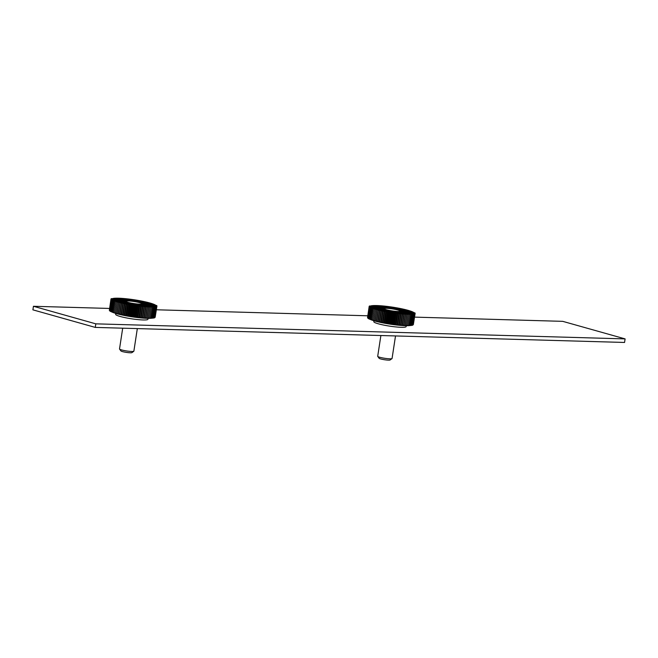 <?xml version="1.0" encoding="UTF-8"?>
<svg xmlns="http://www.w3.org/2000/svg" width="658" height="658" viewBox="0 0 658 658"><rect width="100%" height="100%" fill="white"/><g stroke="black" fill="none" stroke-linecap="round" stroke-linejoin="round"><path stroke-width="0.99" d="M381.377 310.831L379.658 322.05L380.768 322.181A22.421 2.772 8.7 0 0 380.85 322.198L382.569 310.979L382.997 311.176L381.278 322.395L382.364 322.502A22.421 2.772 8.7 0 0 382.454 322.527L384.009 322.823A22.421 2.772 8.7 0 0 384.099 322.839L385.695 323.136A22.421 2.772 8.7 0 0 385.785 323.152L387.406 323.432A22.421 2.772 8.7 0 0 387.504 323.448L389.141 323.711A22.421 2.772 8.7 0 0 389.232 323.728L390.877 323.983A22.421 2.772 8.7 0 0 390.975 323.991L392.62 324.229A22.421 2.772 8.7 0 0 392.711 324.246L394.339 324.46A22.421 2.772 8.7 0 0 394.438 324.468L396.042 324.665A22.421 2.772 8.7 0 0 396.132 324.682L397.712 324.855A22.421 2.772 8.7 0 0 397.794 324.863L399.332 325.019A22.421 2.772 8.7 0 0 399.414 325.027L400.895 325.159A22.421 2.772 8.7 0 0 400.977 325.167L402.4 325.274A22.421 2.772 8.7 0 0 402.474 325.282L403.823 325.365A22.421 2.772 8.7 0 0 403.897 325.365L405.172 325.422A22.421 2.772 8.7 0 0 405.238 325.43L406.405 325.603L408.141 314.244A22.421 2.772 8.7 0 0 408.207 314.244L409.292 314.253A22.421 2.772 8.7 0 0 409.358 314.253L410.345 314.236A22.421 2.772 8.7 0 0 410.403 314.228L411.283 314.187A22.421 2.772 8.7 0 0 411.332 314.187L412.105 314.121A22.421 2.772 8.7 0 0 412.147 314.113L412.805 314.022A22.421 2.772 8.7 0 0 412.837 314.014L413.372 313.899A22.421 2.772 8.7 0 0 413.397 313.891L413.808 313.751A22.421 2.772 8.7 0 0 413.833 313.743L414.787 313.8L414.112 313.578A22.421 2.772 8.7 0 0 414.129 313.57L415.025 313.611L414.285 313.389A22.421 2.772 8.7 0 0 414.293 313.381L415.132 313.397L414.318 313.175A22.421 2.772 8.7 0 0 414.318 313.159L415.091 313.167L414.219 312.937A22.421 2.772 8.7 0 0 414.211 312.928L414.91 312.912L413.981 312.682A22.421 2.772 8.7 0 0 413.964 312.673L413.602 312.41A22.421 2.772 8.7 0 0 413.578 312.394L413.101 312.122A22.421 2.772 8.7 0 0 413.068 312.114L412.459 311.826A22.421 2.772 8.7 0 0 412.426 311.81L411.702 311.514A22.421 2.772 8.7 0 0 411.661 311.497L410.822 311.193A22.421 2.772 8.7 0 0 410.773 311.176L409.827 310.864A22.421 2.772 8.7 0 0 409.769 310.839L408.725 310.527A22.421 2.772 8.7 0 0 408.659 310.502L407.516 310.181A22.421 2.772 8.7 0 0 407.45 310.165L406.216 309.844A22.421 2.772 8.7 0 0 406.142 309.819L404.826 309.499A22.421 2.772 8.7 0 0 404.744 309.482L403.362 309.161A22.421 2.772 8.7 0 0 403.28 309.145L401.824 308.824A22.421 2.772 8.7 0 0 401.734 308.808L400.228 308.495A22.421 2.772 8.7 0 0 400.138 308.479L398.584 308.174A22.421 2.772 8.7 0 0 398.493 308.158L396.897 307.87A22.421 2.772 8.7 0 0 396.807 307.854L395.187 307.574A22.421 2.772 8.7 0 0 395.088 307.557L393.451 307.286A22.421 2.772 8.7 0 0 393.361 307.27L391.716 307.023A22.421 2.772 8.7 0 0 391.617 307.006L389.972 306.776A22.421 2.772 8.7 0 0 389.881 306.76L388.253 306.546A22.421 2.772 8.7 0 0 388.154 306.529L386.55 306.332A22.421 2.772 8.7 0 0 386.46 306.324L384.881 306.151A22.421 2.772 8.7 0 0 384.798 306.135L383.26 305.986A22.421 2.772 8.7 0 0 383.178 305.978L381.698 305.847A22.421 2.772 8.7 0 0 381.615 305.838L380.192 305.731A22.421 2.772 8.7 0 0 380.118 305.723L378.769 305.641A22.421 2.772 8.7 0 0 378.695 305.633L377.421 305.575A22.421 2.772 8.7 0 0 377.355 305.575L376.17 305.542A22.421 2.772 8.7 0 0 376.105 305.542L375.011 305.534A22.421 2.772 8.7 0 0 374.953 305.534L373.966 305.551A22.421 2.772 8.7 0 0 373.909 305.551L373.02 305.592A22.421 2.772 8.7 0 0 372.979 305.592L372.206 305.666A22.421 2.772 8.7 0 0 372.165 305.666L371.507 305.756A22.421 2.772 8.7 0 0 371.474 305.764L370.939 305.88A22.421 2.772 8.7 0 0 370.906 305.888L370.495 306.028A22.421 2.772 8.7 0 0 370.479 306.036L369.525 305.978L370.191 306.2A22.421 2.772 8.7 0 0 370.183 306.209L369.286 306.167L370.026 306.389A22.421 2.772 8.7 0 0 370.018 306.406L369.179 306.381L369.985 306.612A22.421 2.772 8.7 0 0 369.993 306.62L369.22 306.612L370.092 306.842A22.421 2.772 8.7 0 0 370.1 306.858L369.401 306.867L370.331 307.097A22.421 2.772 8.7 0 0 370.347 307.113L370.709 307.368A22.421 2.772 8.7 0 0 370.725 307.385L371.211 307.656A22.421 2.772 8.7 0 0 371.244 307.673L371.844 307.952A22.421 2.772 8.7 0 0 371.885 307.969L372.609 308.265A22.421 2.772 8.7 0 0 372.65 308.289L373.489 308.594A22.421 2.772 8.7 0 0 373.538 308.61L374.484 308.923A22.421 2.772 8.7 0 0 374.542 308.939L375.586 309.26A22.421 2.772 8.7 0 0 375.652 309.276L376.795 309.597A22.421 2.772 8.7 0 0 376.861 309.614L378.095 309.943A22.421 2.772 8.7 0 0 378.169 309.959L379.485 310.28A22.421 2.772 8.7 0 0 379.559 310.305L380.949 310.625A22.421 2.772 8.7 0 0 381.031 310.642L382.487 310.954A22.421 2.772 8.7 0 0 382.569 310.979M380.768 322.181L382.487 310.954M380.85 322.198L381.278 322.395M382.997 311.176L384.083 311.283A22.421 2.772 8.7 0 0 384.173 311.3L385.728 311.604A22.421 2.772 8.7 0 0 385.818 311.621L387.414 311.917A22.421 2.772 8.7 0 0 387.504 311.933L389.125 312.213A22.421 2.772 8.7 0 0 389.215 312.229L390.86 312.492A22.421 2.772 8.7 0 0 390.951 312.509L392.596 312.764A22.421 2.772 8.7 0 0 392.694 312.772L394.331 313.011A22.421 2.772 8.7 0 0 394.43 313.019L396.058 313.241A22.421 2.772 8.7 0 0 396.149 313.249L397.761 313.447A22.421 2.772 8.7 0 0 397.851 313.455L399.422 313.636A22.421 2.772 8.7 0 0 399.513 313.644L401.043 313.8A22.421 2.772 8.7 0 0 401.133 313.808L402.614 313.94A22.421 2.772 8.7 0 0 402.696 313.948L404.111 314.055A22.421 2.772 8.7 0 0 404.193 314.055L405.542 314.146A22.421 2.772 8.7 0 0 405.616 314.146L406.883 314.203A22.421 2.772 8.7 0 0 406.957 314.203L408.125 314.384M398.509 308.273A21.558 2.665 8.7 0 0 370.956 306.982A21.558 2.665 8.7 0 0 385.802 311.505A21.558 2.665 8.7 0 0 413.249 313.455A21.558 2.665 8.7 0 0 398.509 308.273M374.427 309.071L372.708 320.29L373.867 320.479A22.421 2.772 8.7 0 0 373.933 320.495L375.076 320.816A22.421 2.772 8.7 0 0 375.142 320.841L376.376 321.162A22.421 2.772 8.7 0 0 376.45 321.178L377.766 321.507A22.421 2.772 8.7 0 0 377.848 321.523L379.23 321.844A22.421 2.772 8.7 0 0 379.312 321.861L379.658 322.05M373.333 308.725L371.622 319.944L372.732 320.133M372.362 308.388L370.643 319.607L371.647 319.788M371.507 308.051L369.788 319.278L370.668 319.443M370.775 307.738L369.064 318.957L369.812 319.114M370.183 307.434L368.464 318.653L369.089 318.785M369.722 307.138L368.003 318.365L368.496 318.472M369.401 306.867L368.036 318.176M369.22 306.612L367.715 317.888M369.179 306.381L367.534 317.625M413.339 324.616L415.132 313.397M413.101 324.822L415.025 313.611M412.714 325.003L414.787 313.8M412.196 325.151L412.681 325.192L414.4 313.965M411.538 325.274L412.163 325.332L413.882 314.105M410.756 325.365L411.513 325.447L413.232 314.22M409.844 325.43L410.732 325.529L412.443 314.31M408.815 325.471L409.819 325.595A21.788 2.69 8.7 0 0 410.378 325.488M407.672 325.471L408.791 325.628L410.51 314.401M406.422 325.463A22.421 2.772 8.7 0 0 406.488 325.463L407.647 325.628L409.366 314.409M384.083 311.283L382.364 322.502M385.818 311.621L384.099 322.839M386.411 311.834L384.691 323.062M387.414 311.917L385.695 323.136M385.785 323.152L387.504 311.933M388.171 312.155L386.452 323.374M389.125 312.213L387.406 323.432M387.504 323.448L389.215 312.229M389.955 312.451L388.245 323.67M390.86 312.492L389.141 323.711M389.232 323.728L390.951 312.509M391.757 312.739L390.046 323.958M392.596 312.764L390.877 323.983M390.975 323.991L392.694 312.772M393.566 313.002L391.847 324.221M394.331 313.011L392.62 324.229M392.711 324.246L394.43 313.019M395.359 313.249L393.64 324.468M396.058 313.241L394.339 324.46M394.438 324.468L396.149 313.249M397.136 313.479L395.417 324.698M397.761 313.447L396.042 324.665M396.132 324.682L397.851 313.455M398.88 313.685L397.161 324.904M399.422 313.636L397.712 324.855M397.794 324.863L399.513 313.644M400.582 313.866L398.863 325.085M401.043 313.8L399.332 325.019M399.414 325.027L401.133 313.808M402.235 314.022L400.516 325.241M402.614 313.94L400.895 325.159M400.977 325.167L402.696 313.948M403.823 314.154L402.104 325.373M404.111 314.055L402.4 325.274M402.474 325.282L404.193 314.055M405.336 314.253L403.625 325.48M405.542 314.146L403.823 325.365M403.897 325.365L405.616 314.146M406.776 314.335L405.057 325.554M406.883 314.203L405.172 325.422M405.238 325.43L406.957 314.203M406.488 325.463L408.207 314.244M411.538 314.368L409.819 325.595M375.586 309.26L373.867 320.479M373.933 320.495L375.652 309.276M375.628 309.424L373.917 320.643M376.795 309.597L375.076 320.816M375.142 320.841L376.861 309.614M376.935 309.778L375.216 320.997M378.095 309.943L376.376 321.162M376.45 321.178L378.169 309.959M378.334 310.132L376.615 321.351M379.485 310.28L377.766 321.507M377.848 321.523L379.559 310.305M379.814 310.486L378.095 321.704M380.949 310.625L379.23 321.844M379.312 321.861L381.031 310.642M382.454 322.527L384.173 311.3M384.683 311.514L382.964 322.733M385.728 311.604L384.009 322.823M371.589 306.414A21.015 2.599 -171.3 0 1 398.345 308.314A21.015 2.599 -171.3 0 1 412.813 312.723A21.015 2.599 -171.3 0 1 385.966 311.464A21.015 2.599 -171.3 0 1 371.589 306.414L371.285 306.636A21.286 2.632 8.7 0 0 371.096 307.138M413.068 313.562A21.286 2.632 8.7 0 0 413.043 313.027L412.813 312.723M370.117 319.336A21.788 2.69 8.7 0 0 370.643 319.582M370.725 319.624A21.788 2.69 8.7 0 0 383.968 323.103A21.788 2.69 8.7 0 0 409.728 325.578M398.304 308.322A20.883 2.583 8.7 0 0 371.63 307.072A20.883 2.583 8.7 0 0 385.999 311.456A20.883 2.583 8.7 0 0 412.582 313.34A20.883 2.583 8.7 0 0 398.304 308.322M372.255 306.529A20.332 2.517 -171.3 0 1 398.148 308.363A20.332 2.517 -171.3 0 1 412.147 312.632A20.332 2.517 -171.3 0 1 386.164 311.415A20.332 2.517 -171.3 0 1 372.255 306.529L371.951 306.751A20.612 2.55 8.7 0 0 371.77 307.228M412.401 313.447A20.612 2.55 8.7 0 0 412.377 312.937L412.147 312.632M398.106 308.38A20.201 2.5 8.7 0 0 372.296 307.163A20.201 2.5 8.7 0 0 386.205 311.407A20.201 2.5 8.7 0 0 411.916 313.233A20.201 2.5 8.7 0 0 398.106 308.38M372.921 306.644A19.658 2.426 -171.3 0 1 397.942 308.421A19.658 2.426 -171.3 0 1 411.48 312.542A19.658 2.426 -171.3 0 1 386.361 311.366A19.658 2.426 -171.3 0 1 372.921 306.644L372.617 306.867A19.929 2.459 8.7 0 0 372.436 307.319M411.735 313.34A19.929 2.459 8.7 0 0 411.702 312.846L411.48 312.542M373.958 320.759L373.818 321.663A16.343 2.023 8.7 0 0 385.16 325.365A16.343 2.023 8.7 0 0 406.126 326.615L406.266 325.702M397.901 308.429A19.518 2.41 8.7 0 0 372.963 307.261A19.518 2.41 8.7 0 0 386.402 311.357A19.518 2.41 8.7 0 0 411.25 313.118A19.518 2.41 8.7 0 0 397.901 308.429M373.588 306.751A18.975 2.344 -171.3 0 1 397.745 308.47A18.975 2.344 -171.3 0 1 410.806 312.451A18.975 2.344 -171.3 0 1 386.567 311.316A18.975 2.344 -171.3 0 1 373.588 306.751L373.283 306.973A19.246 2.377 8.7 0 0 373.111 307.418M411.069 313.224A19.246 2.377 8.7 0 0 411.036 312.756L410.806 312.451M397.703 308.479A18.835 2.328 8.7 0 0 373.637 307.352A18.835 2.328 8.7 0 0 386.608 311.3A18.835 2.328 8.7 0 0 410.584 313.002A18.835 2.328 8.7 0 0 397.703 308.479M374.254 306.867A18.292 2.262 -171.3 0 1 397.547 308.52A18.292 2.262 -171.3 0 1 410.14 312.361A18.292 2.262 -171.3 0 1 386.764 311.259A18.292 2.262 -171.3 0 1 374.254 306.867L373.95 307.089A18.564 2.295 8.7 0 0 373.777 307.508M410.403 313.109A18.564 2.295 8.7 0 0 410.362 312.665L410.14 312.361M397.506 308.528A18.161 2.245 8.7 0 0 374.303 307.442A18.161 2.245 8.7 0 0 386.805 311.25A18.161 2.245 8.7 0 0 409.918 312.895A18.161 2.245 8.7 0 0 397.506 308.528M374.92 306.982A17.61 2.18 -171.3 0 1 397.342 308.569A17.61 2.18 -171.3 0 1 409.473 312.262A17.61 2.18 -171.3 0 1 386.97 311.209A17.61 2.18 -171.3 0 1 374.92 306.982L374.616 307.204A17.881 2.213 8.7 0 0 374.451 307.599M409.737 312.994A17.881 2.213 8.7 0 0 409.695 312.566L409.473 312.262M397.3 308.577A17.478 2.163 8.7 0 0 374.97 307.533A17.478 2.163 8.7 0 0 387.003 311.201A17.478 2.163 8.7 0 0 409.251 312.78A17.478 2.163 8.7 0 0 397.3 308.577M375.586 307.089A16.935 2.089 -171.3 0 1 397.144 308.618A16.935 2.089 -171.3 0 1 408.799 312.172A16.935 2.089 -171.3 0 1 387.167 311.16A16.935 2.089 -171.3 0 1 375.586 307.089L375.282 307.311A17.207 2.13 8.7 0 0 375.118 307.689M409.07 312.887A17.207 2.13 8.7 0 0 409.029 312.476L408.799 312.172M397.103 308.635A16.795 2.073 8.7 0 0 375.644 307.623A16.795 2.073 8.7 0 0 387.208 311.152A16.795 2.073 8.7 0 0 408.585 312.665A16.795 2.073 8.7 0 0 397.103 308.635M376.253 307.204A16.253 2.007 -171.3 0 1 396.939 308.676A16.253 2.007 -171.3 0 1 408.133 312.081A16.253 2.007 -171.3 0 1 387.365 311.111A16.253 2.007 -171.3 0 1 376.253 307.204L375.948 307.426A16.524 2.04 8.7 0 0 375.792 307.779M408.396 312.772A16.524 2.04 8.7 0 0 408.355 312.386L408.133 312.081M396.906 308.684A16.113 1.99 8.7 0 0 376.31 307.714A16.113 1.99 8.7 0 0 387.406 311.102A16.113 1.99 8.7 0 0 407.919 312.558A16.113 1.99 8.7 0 0 396.906 308.684M376.919 307.319A15.57 1.925 -171.3 0 1 396.741 308.725A15.57 1.925 -171.3 0 1 407.458 311.991A15.57 1.925 -171.3 0 1 387.57 311.061A15.57 1.925 -171.3 0 1 376.919 307.319L376.615 307.541A15.841 1.958 8.7 0 0 376.458 307.878M407.73 312.657A15.841 1.958 8.7 0 0 407.689 312.295L407.458 311.991M396.7 308.734A15.43 1.908 8.7 0 0 376.985 307.812A15.43 1.908 8.7 0 0 387.611 311.045A15.43 1.908 8.7 0 0 407.253 312.443A15.43 1.908 8.7 0 0 396.7 308.734M377.585 307.426A14.887 1.842 -171.3 0 1 396.544 308.775A14.887 1.842 -171.3 0 1 406.792 311.9A14.887 1.842 -171.3 0 1 387.768 311.004A14.887 1.842 -171.3 0 1 377.585 307.426L377.281 307.648A15.159 1.875 8.7 0 0 377.133 307.969M407.063 312.55A15.159 1.875 8.7 0 0 407.022 312.205L406.792 311.9M396.503 308.783A14.756 1.826 8.7 0 0 377.651 307.903A14.756 1.826 8.7 0 0 387.809 310.995A14.756 1.826 8.7 0 0 406.586 312.328A14.756 1.826 8.7 0 0 396.503 308.783M378.251 307.541A14.205 1.76 -171.3 0 1 396.338 308.824A14.205 1.76 -171.3 0 1 406.126 311.81A14.205 1.76 -171.3 0 1 387.965 310.954A14.205 1.76 -171.3 0 1 378.251 307.541L377.947 307.763A14.484 1.793 8.7 0 0 377.807 308.059M406.397 312.435A14.484 1.793 8.7 0 0 406.348 312.114L406.126 311.81M396.297 308.832A14.073 1.735 8.7 0 0 378.317 307.993A14.073 1.735 8.7 0 0 388.006 310.946A14.073 1.735 8.7 0 0 405.92 312.213A14.073 1.735 8.7 0 0 396.297 308.832M378.918 307.656A13.53 1.67 -171.3 0 1 396.141 308.873A13.53 1.67 -171.3 0 1 405.451 311.711A13.53 1.67 -171.3 0 1 388.171 310.905A13.53 1.67 -171.3 0 1 378.918 307.656L378.613 307.878A13.802 1.703 8.7 0 0 378.473 308.15M405.731 312.32A13.802 1.703 8.7 0 0 405.682 312.015L405.451 311.711M396.1 308.89A13.39 1.653 8.7 0 0 378.992 308.084A13.39 1.653 8.7 0 0 388.212 310.897A13.39 1.653 8.7 0 0 405.254 312.106A13.39 1.653 8.7 0 0 396.1 308.89M379.584 307.763A12.847 1.587 -171.3 0 1 395.935 308.931A12.847 1.587 -171.3 0 1 404.785 311.621A12.847 1.587 -171.3 0 1 388.368 310.856A12.847 1.587 -171.3 0 1 379.584 307.763L379.279 307.993A13.119 1.62 8.7 0 0 379.148 308.24M405.057 312.205A13.119 1.62 8.7 0 0 405.007 311.925L404.785 311.621M395.902 308.939A12.708 1.571 8.7 0 0 379.707 308.232A12.708 1.571 8.7 0 0 388.409 310.847A12.708 1.571 8.7 0 0 404.53 312.032A12.708 1.571 8.7 0 0 395.902 308.939M380.316 307.837A12.173 1.505 -171.3 0 1 395.738 308.98A12.173 1.505 -171.3 0 1 404.061 311.464A12.173 1.505 -171.3 0 1 388.565 310.806A12.173 1.505 -171.3 0 1 380.316 307.837L380.02 307.993A12.444 1.538 8.7 0 0 379.847 308.355M404.357 312.106A12.444 1.538 8.7 0 0 404.3 311.711L404.061 311.464M395.697 308.989A12.041 1.489 8.7 0 0 380.316 308.273A12.041 1.489 8.7 0 0 388.607 310.798A12.041 1.489 8.7 0 0 403.93 311.884A12.041 1.489 8.7 0 0 395.697 308.989M380.916 307.977A11.499 1.423 -171.3 0 1 395.54 309.03A11.499 1.423 -171.3 0 1 403.453 311.423A11.499 1.423 -171.3 0 1 388.763 310.757A11.499 1.423 -171.3 0 1 380.916 307.977L380.604 308.183A11.786 1.456 8.7 0 0 380.472 308.421M403.749 311.982A11.786 1.456 8.7 0 0 403.683 311.711L403.453 311.423M395.507 309.038A11.383 1.406 8.7 0 0 380.957 308.339A11.383 1.406 8.7 0 0 388.804 310.74A11.383 1.406 8.7 0 0 403.305 311.76A11.383 1.406 8.7 0 0 395.507 309.038M381.336 308.1A11.021 1.365 -171.3 0 1 395.4 309.063A11.021 1.365 -171.3 0 1 403.017 311.415A11.021 1.365 -171.3 0 1 388.911 310.716A11.021 1.365 -171.3 0 1 381.336 308.1L381.138 308.281A11.186 1.382 8.7 0 0 381.064 308.462M403.165 311.843A11.186 1.382 8.7 0 0 403.148 311.645L403.017 311.415M395.343 309.079A10.816 1.332 8.7 0 0 381.525 308.429A10.816 1.332 8.7 0 0 388.968 310.699A10.816 1.332 8.7 0 0 402.737 311.678A10.816 1.332 8.7 0 0 395.343 309.079M382.01 308.183A10.355 1.283 -171.3 0 1 395.203 309.112A10.355 1.283 -171.3 0 1 402.342 311.292A10.355 1.283 -171.3 0 1 389.1 310.666A10.355 1.283 -171.3 0 1 382.01 308.183L381.763 308.372A10.577 1.308 8.7 0 0 381.665 308.569M402.564 311.769A10.577 1.308 8.7 0 0 402.523 311.555L402.342 311.292M395.17 309.12A10.24 1.267 8.7 0 0 382.092 308.512A10.24 1.267 8.7 0 0 389.141 310.658A10.24 1.267 8.7 0 0 402.17 311.588A10.24 1.267 8.7 0 0 395.17 309.12M382.545 308.306A9.788 1.209 -171.3 0 1 395.039 309.161A9.788 1.209 -171.3 0 1 401.799 311.25A9.788 1.209 -171.3 0 1 389.273 310.625A9.788 1.209 -171.3 0 1 382.545 308.306L382.314 308.52A9.985 1.234 8.7 0 0 382.249 308.66M401.98 311.678A9.985 1.234 8.7 0 0 401.956 311.522L401.799 311.25M394.989 309.17A9.615 1.193 8.7 0 0 382.701 308.594A9.615 1.193 8.7 0 0 389.322 310.617A9.615 1.193 8.7 0 0 401.561 311.481A9.615 1.193 8.7 0 0 394.989 309.17M383.195 308.405A9.138 1.127 -171.3 0 1 394.841 309.211A9.138 1.127 -171.3 0 1 401.15 311.152A9.138 1.127 -171.3 0 1 389.462 310.576A9.138 1.127 -171.3 0 1 383.195 308.405L382.94 308.627A9.352 1.16 8.7 0 0 382.866 308.75M401.355 311.579A9.352 1.16 8.7 0 0 401.331 311.44L401.15 311.152M394.767 309.227A8.875 1.094 8.7 0 0 383.4 308.66A8.875 1.094 8.7 0 0 389.536 310.56A8.875 1.094 8.7 0 0 400.878 311.333A8.875 1.094 8.7 0 0 394.767 309.227M383.828 308.512A8.48 1.045 -171.3 0 1 394.652 309.252A8.48 1.045 -171.3 0 1 400.508 311.061A8.48 1.045 -171.3 0 1 389.659 310.527A8.48 1.045 -171.3 0 1 383.828 308.512L383.589 308.734A8.686 1.069 8.7 0 0 383.54 308.808M394.561 309.276A8.167 1.012 8.7 0 0 384.075 308.651A8.167 1.012 8.7 0 0 389.75 310.502A8.167 1.012 8.7 0 0 400.228 311.127A8.167 1.012 8.7 0 0 394.561 309.276M414.556 317.123L562.73 321.343L625.1 338.895L95.813 323.843L33.443 306.283L109.549 308.446M156.374 309.778L367.74 315.791M33.443 306.283L32.9 309.844L95.27 327.404L624.557 342.456L625.1 338.895M95.813 323.843L95.27 327.404M380.883 335.531L377.7 356.315A7.263 0.897 8.7 0 0 377.741 356.43A7.263 0.897 8.7 0 0 382.742 357.952A7.263 0.897 8.7 0 0 391.987 358.61A7.263 0.897 8.7 0 0 392.061 358.511L395.516 335.942M377.741 356.43L379.131 358.289A5.593 0.691 8.7 0 0 382.981 359.465A5.593 0.691 8.7 0 0 390.104 359.975L391.987 358.61M122.692 328.186L119.517 348.97A7.263 0.897 8.7 0 0 119.55 349.085A7.263 0.897 8.7 0 0 124.551 350.607A7.263 0.897 8.7 0 0 133.804 351.265A7.263 0.897 8.7 0 0 133.87 351.166L137.325 328.597M119.55 349.085L120.94 350.944A5.593 0.691 8.7 0 0 124.798 352.12A5.593 0.691 8.7 0 0 131.921 352.63L133.804 351.265M123.186 303.486L121.467 314.705L122.577 314.837A22.421 2.772 8.7 0 0 122.668 314.853L124.387 303.634L124.806 303.832L123.095 315.05L124.173 315.157A22.421 2.772 8.7 0 0 124.263 315.182L125.818 315.478A22.421 2.772 8.7 0 0 125.908 315.495L127.504 315.791A22.421 2.772 8.7 0 0 127.594 315.807L129.215 316.087A22.421 2.772 8.7 0 0 129.313 316.103L130.95 316.366A22.421 2.772 8.7 0 0 131.049 316.383L132.694 316.638A22.421 2.772 8.7 0 0 132.784 316.646L134.429 316.885A22.421 2.772 8.7 0 0 134.52 316.901L136.157 317.115A22.421 2.772 8.7 0 0 136.247 317.123L137.851 317.321A22.421 2.772 8.7 0 0 137.941 317.337L139.521 317.51A22.421 2.772 8.7 0 0 139.611 317.518L141.141 317.674A22.421 2.772 8.7 0 0 141.223 317.682L142.704 317.814A22.421 2.772 8.7 0 0 142.786 317.822L144.209 317.929A22.421 2.772 8.7 0 0 144.291 317.937L145.632 318.02A22.421 2.772 8.7 0 0 145.714 318.02L146.981 318.077A22.421 2.772 8.7 0 0 147.055 318.085L148.214 318.258L149.95 306.899A22.421 2.772 8.7 0 0 150.016 306.899L151.11 306.908A22.421 2.772 8.7 0 0 151.167 306.908L152.154 306.891A22.421 2.772 8.7 0 0 152.212 306.883L153.1 306.842A22.421 2.772 8.7 0 0 153.141 306.842L153.914 306.776A22.421 2.772 8.7 0 0 153.956 306.768L154.614 306.677A22.421 2.772 8.7 0 0 154.646 306.669L155.181 306.554A22.421 2.772 8.7 0 0 155.214 306.546L155.625 306.406A22.421 2.772 8.7 0 0 155.642 306.398L156.596 306.455L155.93 306.233A22.421 2.772 8.7 0 0 155.938 306.225L156.834 306.266L156.094 306.044A22.421 2.772 8.7 0 0 156.102 306.036L156.941 306.052L156.135 305.83A22.421 2.772 8.7 0 0 156.127 305.814L156.9 305.822L156.028 305.592A22.421 2.772 8.7 0 0 156.02 305.583L156.719 305.567L155.79 305.337A22.421 2.772 8.7 0 0 155.773 305.328L155.411 305.065A22.421 2.772 8.7 0 0 155.395 305.049L154.91 304.777A22.421 2.772 8.7 0 0 154.877 304.769L154.276 304.481A22.421 2.772 8.7 0 0 154.235 304.465L153.511 304.169A22.421 2.772 8.7 0 0 153.47 304.152L152.631 303.848A22.421 2.772 8.7 0 0 152.582 303.832L151.636 303.519A22.421 2.772 8.7 0 0 151.579 303.494L150.534 303.182A22.421 2.772 8.7 0 0 150.468 303.157L149.325 302.836A22.421 2.772 8.7 0 0 149.259 302.82L148.025 302.499A22.421 2.772 8.7 0 0 147.951 302.474L146.635 302.154A22.421 2.772 8.7 0 0 146.561 302.137L145.171 301.816A22.421 2.772 8.7 0 0 145.089 301.8L143.633 301.479A22.421 2.772 8.7 0 0 143.551 301.463L142.038 301.15A22.421 2.772 8.7 0 0 141.947 301.134L140.393 300.829A22.421 2.772 8.7 0 0 140.302 300.813L138.706 300.525A22.421 2.772 8.7 0 0 138.616 300.509L136.996 300.229A22.421 2.772 8.7 0 0 136.905 300.212L135.26 299.941A22.421 2.772 8.7 0 0 135.17 299.925L133.525 299.678A22.421 2.772 8.7 0 0 133.426 299.661L131.789 299.431A22.421 2.772 8.7 0 0 131.69 299.415L130.062 299.201A22.421 2.772 8.7 0 0 129.971 299.184L128.359 298.987A22.421 2.772 8.7 0 0 128.269 298.979L126.698 298.806A22.421 2.772 8.7 0 0 126.607 298.79L125.078 298.642A22.421 2.772 8.7 0 0 124.987 298.633L123.507 298.502A22.421 2.772 8.7 0 0 123.424 298.493L122.01 298.387A22.421 2.772 8.7 0 0 121.927 298.378L120.578 298.296A22.421 2.772 8.7 0 0 120.504 298.288L119.238 298.23A22.421 2.772 8.7 0 0 119.164 298.23L117.979 298.197A22.421 2.772 8.7 0 0 117.914 298.197L116.82 298.189A22.421 2.772 8.7 0 0 116.762 298.189L115.775 298.206A22.421 2.772 8.7 0 0 115.718 298.206L114.837 298.247A22.421 2.772 8.7 0 0 114.788 298.247L114.015 298.321A22.421 2.772 8.7 0 0 113.974 298.321L113.316 298.411A22.421 2.772 8.7 0 0 113.283 298.419L112.748 298.535A22.421 2.772 8.7 0 0 112.724 298.543L112.312 298.683A22.421 2.772 8.7 0 0 112.288 298.691L111.334 298.633L112.008 298.855A22.421 2.772 8.7 0 0 111.992 298.864L111.095 298.822L111.835 299.045A22.421 2.772 8.7 0 0 111.827 299.061L110.988 299.036L111.802 299.267A22.421 2.772 8.7 0 0 111.802 299.275L111.029 299.267L111.901 299.497A22.421 2.772 8.7 0 0 111.909 299.513L111.21 299.522L112.14 299.752A22.421 2.772 8.7 0 0 112.156 299.768L112.518 300.023A22.421 2.772 8.7 0 0 112.543 300.04L113.02 300.311A22.421 2.772 8.7 0 0 113.053 300.328L113.653 300.607A22.421 2.772 8.7 0 0 113.694 300.624L114.418 300.92A22.421 2.772 8.7 0 0 114.459 300.945L115.298 301.249A22.421 2.772 8.7 0 0 115.347 301.265L116.293 301.578A22.421 2.772 8.7 0 0 116.351 301.594L117.395 301.915A22.421 2.772 8.7 0 0 117.461 301.932L118.604 302.252A22.421 2.772 8.7 0 0 118.67 302.269L119.904 302.598A22.421 2.772 8.7 0 0 119.978 302.614L121.294 302.935A22.421 2.772 8.7 0 0 121.376 302.96L122.758 303.28A22.421 2.772 8.7 0 0 122.84 303.297L124.296 303.609A22.421 2.772 8.7 0 0 124.387 303.634M122.577 314.837L124.296 303.609M122.668 314.853L123.095 315.05M124.806 303.832L125.892 303.938A22.421 2.772 8.7 0 0 125.982 303.955L127.537 304.259A22.421 2.772 8.7 0 0 127.627 304.276L129.223 304.572A22.421 2.772 8.7 0 0 129.313 304.588L130.934 304.868A22.421 2.772 8.7 0 0 131.032 304.884L132.669 305.147A22.421 2.772 8.7 0 0 132.76 305.164L134.405 305.419A22.421 2.772 8.7 0 0 134.503 305.427L136.148 305.666A22.421 2.772 8.7 0 0 136.239 305.674L137.867 305.896A22.421 2.772 8.7 0 0 137.966 305.904L139.57 306.102A22.421 2.772 8.7 0 0 139.661 306.11L141.24 306.291A22.421 2.772 8.7 0 0 141.322 306.299L142.86 306.455A22.421 2.772 8.7 0 0 142.942 306.464L144.423 306.595A22.421 2.772 8.7 0 0 144.505 306.603L145.928 306.71A22.421 2.772 8.7 0 0 146.002 306.71L147.351 306.801A22.421 2.772 8.7 0 0 147.425 306.801L148.7 306.858A22.421 2.772 8.7 0 0 148.766 306.858L149.934 307.039M140.319 300.928A21.558 2.665 8.7 0 0 112.765 299.637A21.558 2.665 8.7 0 0 127.611 304.161A21.558 2.665 8.7 0 0 155.066 306.11A21.558 2.665 8.7 0 0 140.319 300.928M116.244 301.726L114.525 312.945L115.685 313.134A22.421 2.772 8.7 0 0 115.742 313.15L116.885 313.471A22.421 2.772 8.7 0 0 116.959 313.496L118.193 313.817A22.421 2.772 8.7 0 0 118.267 313.833L119.575 314.162A22.421 2.772 8.7 0 0 119.657 314.179L121.047 314.499A22.421 2.772 8.7 0 0 121.13 314.516L121.467 314.705M115.15 301.38L113.431 312.599L114.55 312.789M114.171 301.043L112.452 312.262L113.456 312.443M113.316 300.706L111.597 311.933L112.477 312.098M112.592 300.393L110.873 311.612L111.621 311.769M111.992 300.089L110.281 311.308L110.898 311.44M111.531 299.793L109.82 311.02L110.305 311.127M111.21 299.522L109.845 310.831M111.029 299.267L109.524 310.543M110.988 299.036L109.343 310.28M155.156 317.271L156.941 306.052M154.91 317.477L156.834 306.266M154.523 317.658L156.596 306.455M154.005 317.806L154.498 317.847L156.209 306.62M153.347 317.929L153.98 317.987L155.691 306.76M152.566 318.02L153.322 318.102L155.041 306.875M151.653 318.085L152.541 318.184L154.26 306.965M150.624 318.127L151.628 318.25L153.347 307.023M149.489 318.127L150.6 318.283L152.319 307.056M148.239 318.118A22.421 2.772 8.7 0 0 148.297 318.118L149.465 318.283L151.175 307.064M125.892 303.938L124.173 315.157M127.627 304.276L125.908 315.495M128.22 304.49L126.501 315.717M129.223 304.572L127.504 315.791M127.594 315.807L129.313 304.588M129.98 304.81L128.269 316.029M130.934 304.868L129.215 316.087M129.313 316.103L131.032 304.884M131.773 305.106L130.054 316.325M132.669 305.147L130.95 316.366M131.049 316.383L132.76 305.164M133.574 305.394L131.855 316.613M134.405 305.419L132.694 316.638M132.784 316.646L134.503 305.427M135.375 305.657L133.656 316.876M136.148 305.666L134.429 316.885M134.52 316.901L136.239 305.674M137.168 305.904L135.449 317.123M137.867 305.896L136.157 317.115M136.247 317.123L137.966 305.904M138.945 306.135L137.226 317.353M139.57 306.102L137.851 317.321M137.941 317.337L139.661 306.11M140.689 306.34L138.97 317.559M141.24 306.291L139.521 317.51M139.611 317.518L141.322 306.299M142.391 306.521L140.672 317.74M142.86 306.455L141.141 317.674M141.223 317.682L142.942 306.464M144.044 306.677L142.325 317.896M144.423 306.595L142.704 317.814M142.786 317.822L144.505 306.603M145.632 306.809L143.913 318.028M145.928 306.71L144.209 317.929M144.291 317.937L146.002 306.71M147.153 306.908L145.434 318.135M147.351 306.801L145.632 318.02M145.714 318.02L147.425 306.801M148.585 306.99L146.866 318.209M148.7 306.858L146.981 318.077M147.055 318.085L148.766 306.858M148.297 318.118L150.016 306.899M117.395 301.915L115.685 313.134M115.742 313.15L117.461 301.932M117.445 302.08L115.726 313.298M118.604 302.252L116.885 313.471M116.959 313.496L118.67 302.269M118.744 302.433L117.025 313.652M119.904 302.598L118.193 313.817M118.267 313.833L119.978 302.614M120.143 302.787L118.424 314.006M121.294 302.935L119.575 314.162M119.657 314.179L121.376 302.96M121.623 303.141L119.912 314.359M122.758 303.28L121.047 314.499M121.13 314.516L122.84 303.297M124.263 315.182L125.982 303.955M126.492 304.169L124.773 315.388M127.537 304.259L125.818 315.478M113.398 299.069A21.015 2.599 -171.3 0 1 140.154 300.969A21.015 2.599 -171.3 0 1 154.63 305.378A21.015 2.599 -171.3 0 1 127.775 304.119A21.015 2.599 -171.3 0 1 113.398 299.069L113.094 299.291A21.286 2.632 8.7 0 0 112.913 299.793M154.885 306.217A21.286 2.632 8.7 0 0 154.852 305.682L154.63 305.378M111.934 311.991A21.788 2.69 8.7 0 0 112.46 312.237M112.534 312.279A21.788 2.69 8.7 0 0 125.777 315.758A21.788 2.69 8.7 0 0 151.537 318.233M151.636 318.225A21.788 2.69 8.7 0 0 152.195 318.151M140.121 300.977A20.883 2.583 8.7 0 0 113.439 299.727A20.883 2.583 8.7 0 0 127.817 304.111A20.883 2.583 8.7 0 0 154.4 305.995A20.883 2.583 8.7 0 0 140.121 300.977M114.064 299.184A20.332 2.517 -171.3 0 1 139.957 301.019A20.332 2.517 -171.3 0 1 153.956 305.287A20.332 2.517 -171.3 0 1 127.973 304.07A20.332 2.517 -171.3 0 1 114.064 299.184L113.76 299.406A20.612 2.55 8.7 0 0 113.579 299.884M154.219 306.102A20.612 2.55 8.7 0 0 154.186 305.592L153.956 305.287M139.915 301.035A20.201 2.5 8.7 0 0 114.105 299.818A20.201 2.5 8.7 0 0 128.014 304.062A20.201 2.5 8.7 0 0 153.733 305.888A20.201 2.5 8.7 0 0 139.915 301.035M114.731 299.3A19.658 2.426 -171.3 0 1 139.759 301.076A19.658 2.426 -171.3 0 1 153.289 305.197A19.658 2.426 -171.3 0 1 128.178 304.021A19.658 2.426 -171.3 0 1 114.731 299.3L114.426 299.522A19.929 2.459 8.7 0 0 114.253 299.974M153.544 305.995A19.929 2.459 8.7 0 0 153.52 305.501L153.289 305.197M115.775 313.414L115.635 314.318A16.343 2.023 8.7 0 0 126.969 318.02A16.343 2.023 8.7 0 0 147.935 319.27L148.075 318.357M139.718 301.084A19.518 2.41 8.7 0 0 114.78 299.916A19.518 2.41 8.7 0 0 128.22 304.012A19.518 2.41 8.7 0 0 153.067 305.773A19.518 2.41 8.7 0 0 139.718 301.084M115.397 299.406A18.975 2.344 -171.3 0 1 139.554 301.125A18.975 2.344 -171.3 0 1 152.623 305.106A18.975 2.344 -171.3 0 1 128.376 303.971A18.975 2.344 -171.3 0 1 115.397 299.406L115.092 299.629A19.246 2.377 8.7 0 0 114.92 300.073M152.878 305.88A19.246 2.377 8.7 0 0 152.845 305.411L152.623 305.106M139.512 301.134A18.835 2.328 8.7 0 0 115.446 300.007A18.835 2.328 8.7 0 0 128.417 303.955A18.835 2.328 8.7 0 0 152.401 305.657A18.835 2.328 8.7 0 0 139.512 301.134M116.063 299.522A18.292 2.262 -171.3 0 1 139.356 301.175A18.292 2.262 -171.3 0 1 151.949 305.016A18.292 2.262 -171.3 0 1 128.573 303.914A18.292 2.262 -171.3 0 1 116.063 299.522L115.759 299.744A18.564 2.295 8.7 0 0 115.594 300.163M152.212 305.764A18.564 2.295 8.7 0 0 152.179 305.32L151.949 305.016M139.315 301.183A18.161 2.245 8.7 0 0 116.112 300.097A18.161 2.245 8.7 0 0 128.614 303.906A18.161 2.245 8.7 0 0 151.735 305.551A18.161 2.245 8.7 0 0 139.315 301.183M116.729 299.637A17.61 2.18 -171.3 0 1 139.151 301.224A17.61 2.18 -171.3 0 1 151.282 304.917A17.61 2.18 -171.3 0 1 128.779 303.864A17.61 2.18 -171.3 0 1 116.729 299.637L116.425 299.859A17.881 2.213 8.7 0 0 116.26 300.254M151.546 305.649A17.881 2.213 8.7 0 0 151.504 305.222L151.282 304.917M139.118 301.232A17.478 2.163 8.7 0 0 116.787 300.188A17.478 2.163 8.7 0 0 128.82 303.856A17.478 2.163 8.7 0 0 151.069 305.435A17.478 2.163 8.7 0 0 139.118 301.232M117.395 299.744A16.935 2.089 -171.3 0 1 138.953 301.274A16.935 2.089 -171.3 0 1 150.608 304.827A16.935 2.089 -171.3 0 1 128.976 303.815A16.935 2.089 -171.3 0 1 117.395 299.744L117.091 299.966A17.207 2.13 8.7 0 0 116.935 300.344M150.879 305.542A17.207 2.13 8.7 0 0 150.838 305.131L150.608 304.827M138.912 301.29A16.795 2.073 8.7 0 0 117.453 300.278A16.795 2.073 8.7 0 0 129.017 303.807A16.795 2.073 8.7 0 0 150.402 305.32A16.795 2.073 8.7 0 0 138.912 301.29M118.062 299.859A16.253 2.007 -171.3 0 1 138.756 301.331A16.253 2.007 -171.3 0 1 149.942 304.736A16.253 2.007 -171.3 0 1 129.182 303.766A16.253 2.007 -171.3 0 1 118.062 299.859L117.757 300.081A16.524 2.04 8.7 0 0 117.601 300.435M150.213 305.427A16.524 2.04 8.7 0 0 150.172 305.041L149.942 304.736M138.715 301.339A16.113 1.99 8.7 0 0 118.127 300.369A16.113 1.99 8.7 0 0 129.215 303.757A16.113 1.99 8.7 0 0 149.736 305.213A16.113 1.99 8.7 0 0 138.715 301.339M118.728 299.974A15.57 1.925 -171.3 0 1 138.55 301.38A15.57 1.925 -171.3 0 1 149.276 304.646A15.57 1.925 -171.3 0 1 129.379 303.716A15.57 1.925 -171.3 0 1 118.728 299.974L118.424 300.196A15.841 1.958 8.7 0 0 118.276 300.533M149.539 305.312A15.841 1.958 8.7 0 0 149.498 304.95L149.276 304.646M138.509 301.389A15.43 1.908 8.7 0 0 118.794 300.467A15.43 1.908 8.7 0 0 129.42 303.7A15.43 1.908 8.7 0 0 149.07 305.098A15.43 1.908 8.7 0 0 138.509 301.389M119.394 300.081A14.887 1.842 -171.3 0 1 138.353 301.43A14.887 1.842 -171.3 0 1 148.601 304.555A14.887 1.842 -171.3 0 1 129.577 303.659A14.887 1.842 -171.3 0 1 119.394 300.081L119.09 300.303A15.159 1.875 8.7 0 0 118.942 300.624M148.873 305.205A15.159 1.875 8.7 0 0 148.831 304.86L148.601 304.555M138.312 301.438A14.756 1.826 8.7 0 0 119.46 300.558A14.756 1.826 8.7 0 0 129.618 303.651A14.756 1.826 8.7 0 0 148.404 304.983A14.756 1.826 8.7 0 0 138.312 301.438M120.06 300.196A14.205 1.76 -171.3 0 1 138.155 301.479A14.205 1.76 -171.3 0 1 147.935 304.465A14.205 1.76 -171.3 0 1 129.782 303.609A14.205 1.76 -171.3 0 1 120.06 300.196L119.756 300.418A14.484 1.793 8.7 0 0 119.616 300.714M148.206 305.09A14.484 1.793 8.7 0 0 148.157 304.769L147.935 304.465M138.114 301.487A14.073 1.735 8.7 0 0 120.134 300.648A14.073 1.735 8.7 0 0 129.823 303.601A14.073 1.735 8.7 0 0 147.737 304.868A14.073 1.735 8.7 0 0 138.114 301.487M120.727 300.311A13.53 1.67 -171.3 0 1 137.95 301.529A13.53 1.67 -171.3 0 1 147.26 304.366A13.53 1.67 -171.3 0 1 129.98 303.56A13.53 1.67 -171.3 0 1 120.727 300.311L120.422 300.533A13.802 1.703 8.7 0 0 120.291 300.805M147.54 304.975A13.802 1.703 8.7 0 0 147.491 304.67L147.26 304.366M137.909 301.545A13.39 1.653 8.7 0 0 120.801 300.739A13.39 1.653 8.7 0 0 130.021 303.552A13.39 1.653 8.7 0 0 147.071 304.761A13.39 1.653 8.7 0 0 137.909 301.545M121.393 300.418A12.847 1.587 -171.3 0 1 137.752 301.586A12.847 1.587 -171.3 0 1 146.594 304.276A12.847 1.587 -171.3 0 1 130.185 303.511A12.847 1.587 -171.3 0 1 121.393 300.418L121.088 300.648A13.119 1.62 8.7 0 0 120.957 300.895M146.874 304.86A13.119 1.62 8.7 0 0 146.824 304.58L146.594 304.276M137.711 301.594A12.708 1.571 8.7 0 0 121.516 300.887A12.708 1.571 8.7 0 0 130.218 303.502A12.708 1.571 8.7 0 0 146.339 304.687A12.708 1.571 8.7 0 0 137.711 301.594M122.133 300.492A12.173 1.505 -171.3 0 1 137.555 301.635A12.173 1.505 -171.3 0 1 145.879 304.119A12.173 1.505 -171.3 0 1 130.383 303.461A12.173 1.505 -171.3 0 1 122.133 300.492L121.829 300.648A12.444 1.538 8.7 0 0 121.656 301.01M146.166 304.761A12.444 1.538 8.7 0 0 146.109 304.366L145.879 304.119M137.514 301.644A12.041 1.489 8.7 0 0 122.133 300.928A12.041 1.489 8.7 0 0 130.416 303.453A12.041 1.489 8.7 0 0 145.747 304.539A12.041 1.489 8.7 0 0 137.514 301.644M122.733 300.632A11.499 1.423 -171.3 0 1 137.357 301.685A11.499 1.423 -171.3 0 1 145.262 304.078A11.499 1.423 -171.3 0 1 130.58 303.412A11.499 1.423 -171.3 0 1 122.733 300.632L122.421 300.838A11.786 1.456 8.7 0 0 122.281 301.076M145.558 304.638A11.786 1.456 8.7 0 0 145.5 304.366L145.262 304.078M137.316 301.693A11.383 1.406 8.7 0 0 122.766 300.994A11.383 1.406 8.7 0 0 130.613 303.396A11.383 1.406 8.7 0 0 145.114 304.415A11.383 1.406 8.7 0 0 137.316 301.693M123.145 300.755A11.021 1.365 -171.3 0 1 137.209 301.718A11.021 1.365 -171.3 0 1 144.826 304.07A11.021 1.365 -171.3 0 1 130.72 303.371A11.021 1.365 -171.3 0 1 123.145 300.755L122.947 300.936A11.186 1.382 8.7 0 0 122.873 301.117M144.974 304.498A11.186 1.382 8.7 0 0 144.957 304.3L144.826 304.07M137.152 301.734A10.816 1.332 8.7 0 0 123.334 301.084A10.816 1.332 8.7 0 0 130.778 303.354A10.816 1.332 8.7 0 0 144.546 304.333A10.816 1.332 8.7 0 0 137.152 301.734M123.827 300.838A10.355 1.283 -171.3 0 1 137.02 301.767A10.355 1.283 -171.3 0 1 144.151 303.947A10.355 1.283 -171.3 0 1 130.917 303.322A10.355 1.283 -171.3 0 1 123.827 300.838L123.572 301.027A10.577 1.308 8.7 0 0 123.474 301.224M144.373 304.424A10.577 1.308 8.7 0 0 144.341 304.21L144.151 303.947M136.979 301.775A10.24 1.267 8.7 0 0 123.901 301.167A10.24 1.267 8.7 0 0 130.95 303.313A10.24 1.267 8.7 0 0 143.987 304.243A10.24 1.267 8.7 0 0 136.979 301.775M124.354 300.961A9.788 1.209 -171.3 0 1 136.848 301.816A9.788 1.209 -171.3 0 1 143.617 303.906A9.788 1.209 -171.3 0 1 131.082 303.28A9.788 1.209 -171.3 0 1 124.354 300.961L124.123 301.175A9.985 1.234 8.7 0 0 124.058 301.315M143.789 304.333A9.985 1.234 8.7 0 0 143.773 304.177L143.617 303.906M136.798 301.825A9.615 1.193 8.7 0 0 124.51 301.249A9.615 1.193 8.7 0 0 131.131 303.272A9.615 1.193 8.7 0 0 143.378 304.136A9.615 1.193 8.7 0 0 136.798 301.825M125.004 301.06A9.138 1.127 -171.3 0 1 136.658 301.866A9.138 1.127 -171.3 0 1 142.959 303.807A9.138 1.127 -171.3 0 1 131.271 303.231A9.138 1.127 -171.3 0 1 125.004 301.06L124.749 301.282A9.352 1.16 8.7 0 0 124.675 301.405M143.173 304.235A9.352 1.16 8.7 0 0 143.14 304.095L142.959 303.807M136.584 301.882A8.875 1.094 8.7 0 0 125.217 301.315A8.875 1.094 8.7 0 0 131.353 303.215A8.875 1.094 8.7 0 0 142.687 303.988A8.875 1.094 8.7 0 0 136.584 301.882M125.645 301.167A8.48 1.045 -171.3 0 1 136.461 301.907A8.48 1.045 -171.3 0 1 142.317 303.716A8.48 1.045 -171.3 0 1 131.468 303.182A8.48 1.045 -171.3 0 1 125.645 301.167L125.398 301.389A8.686 1.069 8.7 0 0 125.349 301.463M136.371 301.932A8.167 1.012 8.7 0 0 125.892 301.306A8.167 1.012 8.7 0 0 131.559 303.157A8.167 1.012 8.7 0 0 142.046 303.782A8.167 1.012 8.7 0 0 136.371 301.932"/></g></svg>
